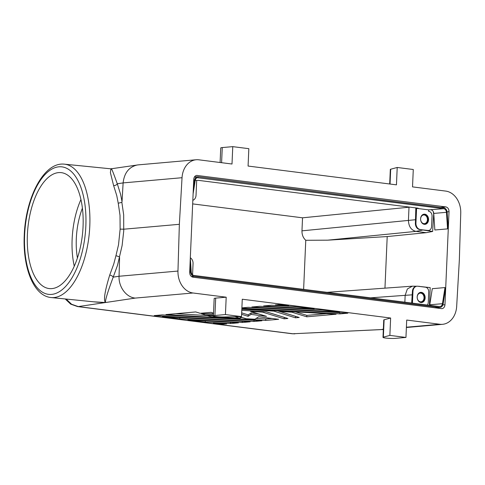 <?xml version="1.0" encoding="UTF-8"?>
<svg xmlns="http://www.w3.org/2000/svg" width="485" height="485" viewBox="0 0 485 485"><rect width="100%" height="100%" fill="white"/><g stroke="black" fill="none" stroke-linecap="round" stroke-linejoin="round"><path stroke-width="0.73" d="M427.394 305.035A4.371 3.413 85 0 0 428.267 302.404L428.722 291.982A4.371 3.413 -95 0 0 425.497 287.205L417.761 286.223A5.826 4.547 -95 0 0 416.997 286.211A5.826 4.547 -95 0 0 412.953 291.436L412.444 303.137M416.997 286.211L416.451 286.259A5.826 4.547 -95 0 0 412.408 291.485L411.674 303.04M411.904 303.07L412.359 292.625M119.595 257.462L119.049 276.256L113.205 277.129A2.916 1.51 -156.4 0 0 109.701 275.128C104.742 291.406 103.341 300.536 105.512 302.525C105.063 300.585 107.628 292.115 113.205 277.129L117.467 265.447L119.48 256.795L115.945 255.698L113.781 263.937L109.701 275.128M416.712 286.235L412.329 286.18L407.358 288.993L405.157 295.335L404.86 302.179M383.356 337.148L389.873 335.396L390.631 318.021L384.114 319.773L383.356 337.148A6.996 0.734 -177.5 0 0 382.992 337.36A6.996 0.734 -177.5 0 0 387.661 338.257A6.996 0.734 -177.5 0 0 395.445 338.354L405.951 337.433L406.709 320.058L439.871 324.259A20.4 15.92 -95 0 0 442.55 324.313A20.4 15.92 -95 0 0 456.676 306.368L459.356 259.772L460.75 213.012A20.4 15.92 85 0 0 445.685 191.084L412.523 186.883L413.281 169.507L397.209 167.47L396.451 184.846L248.077 166.052L248.835 148.677L232.764 146.646L232.006 164.015L198.838 159.814A20.4 15.92 85 0 0 196.164 159.759A20.4 15.92 85 0 0 182.039 177.71L123.123 182.906L122.032 201.639L121.856 202.324L118.237 203.227L116.764 195.6L113.611 185.567L110.392 172.648L110.913 168.828L64.463 164.172A67.021 31.598 -84.3 0 1 89.792 226.083A67.021 31.598 -84.3 0 1 51.101 297.547C33.441 295.947 22.692 267.52 24.25 235.304C25.614 197.571 43.911 161.663 64.463 164.172M418.028 286.259L430.201 287.623L429.431 305.289M449.031 211.666L444.969 304.744C444.727 307.047 443.702 308.357 441.896 308.666L192.903 277.184C190.847 276.656 189.768 275.062 189.677 272.406L193.745 179.329C193.976 177.073 194.97 175.764 196.728 175.412L445.806 206.895C447.867 207.416 448.94 209.011 449.031 211.666L447.091 211.86M427.43 230.508L427.976 230.46A4.371 3.413 85 0 0 428.552 230.472L428.006 230.52A4.371 3.413 85 0 1 427.43 230.508L420.586 229.641L432.656 231.46L433.729 213.194M432.656 231.46L426.206 232.679L387.206 236.559L384.957 288.151M190.302 258.099L191.211 271.861A3.789 2.958 85 0 0 194 275.468L439.392 306.556A3.789 2.958 -95 0 0 439.889 306.562A3.789 2.958 -95 0 0 442.465 303.683L444.981 287.569L445 291.964L443.132 303.889A4.662 3.637 -95 0 1 439.968 307.435A4.662 3.637 -95 0 1 439.355 307.423L193.964 276.341A4.662 3.637 85 0 1 190.532 271.897L190.029 264.337M193.382 187.622L194.527 180.274A4.662 3.637 -95 0 1 197.698 176.734A4.662 3.637 -95 0 1 198.31 176.746L443.702 207.829A4.662 3.637 85 0 1 447.134 212.272L447.946 224.537L447.752 228.865L434.845 229.999L447.546 228.878L446.455 212.309A3.789 2.958 85 0 0 443.666 208.695L197.286 177.698M390.631 318.021L242.264 299.227L241.506 316.602L224.034 316.966A6.996 0.734 2.5 0 1 216.959 316.675A6.996 0.734 2.5 0 1 213.406 315.88A6.996 0.734 2.5 0 1 214.928 315.492L225.434 314.565L226.192 297.196L215.686 298.117L214.928 315.492M115.945 255.698L118.51 244.846L120.128 229.12L123.796 229.205L179.359 224.306L182.039 177.71M303.622 289.357L305.768 240.287L327.678 240.172L387.206 236.559M52.695 288.508A58.279 27.475 -84.3 0 0 82.862 229.896A58.279 27.475 -84.3 0 0 61.037 172.618A58.279 27.475 -84.3 0 0 57.751 172.702A58.279 27.475 -84.3 0 0 27.584 231.315A58.279 27.475 -84.3 0 0 49.415 288.593A58.279 27.475 -84.3 0 0 52.695 288.508M384.114 319.773A6.996 0.734 -177.5 0 0 383.75 319.991L382.992 337.36M427.443 219.735A4.371 3.413 85 0 0 423.647 214.952A4.371 3.413 85 0 0 420.616 218.874A4.371 3.413 85 0 0 424.411 223.658A4.371 3.413 85 0 0 427.443 219.735M179.359 224.306L177.965 271.06L119.049 276.256C118.558 286.962 126.209 297.293 135.224 298.087L78.285 306.587L71.598 304.247L66.148 299.057M383.338 329.497L292.788 333.759A8.742 5.39 97.2 0 1 292.073 333.741A8.742 5.39 97.2 0 1 292.067 333.741L77.564 306.575A8.742 5.39 -82.8 0 0 77.57 306.575A8.742 5.39 -82.8 0 0 78.285 306.587L292.788 333.759L383.338 329.467M422.344 230.151L415.96 231.381L426.206 232.679M80.934 199.517A58.279 27.475 -84.3 0 0 74.26 266.18M77.418 257.984A49.537 23.359 95.7 0 1 82.414 208.174M196.164 159.759L138.176 164.876L110.913 168.828L111.326 169.344C110.907 166.713 112.896 171.526 117.285 183.773A2.916 1.958 -22 0 1 113.611 185.567M137.328 164.973C129.01 166.895 124.275 172.872 123.123 182.906L117.285 183.773L120.577 194.242L122.032 201.639M220.099 162.505L220.736 147.955A6.996 0.734 2.5 0 1 222.257 147.567L232.764 146.646M444.981 287.569L432.28 288.69L429.758 304.804A3.789 2.958 -95 0 1 429.649 305.32M192.83 200.311A5.826 4.547 -95 0 0 196.037 195.255L196.686 180.493L198.316 180.347L418.215 208.204L416.579 208.344L428.643 209.872L443.666 208.695M405.951 337.433L389.873 335.396M241.609 314.31L248.084 316.317L251.036 314.395L266.514 316.353L250.539 311.406L262.506 312.11L284.131 318.815L287.902 318.481L266.277 311.776L241.779 310.333M241.827 309.23L273.819 311.115L295.444 317.814L299.221 317.481L279.803 311.467L291.77 312.17L306.762 316.814L336.099 314.231L241.851 308.672M322.337 309.963L259.845 306.284L251.879 306.987L339.639 312.158L322.337 309.963M213.418 323.095L222.524 324.247L226.713 323.877L213.418 323.095M263.616 305.95L314.141 308.927L296.838 306.738L271.576 305.247L263.616 305.95M261.918 320.773L162.196 314.892L154.236 315.596L253.958 321.476L261.918 320.773M242.221 322.507L250.187 321.804L162.427 316.632L179.729 318.827L242.221 322.507L242.276 321.343M241.876 308.12L339.87 313.898L347.83 313.195L248.108 307.314L241.888 307.866M275.353 304.913L288.648 305.695L279.542 304.544L275.353 304.913M230.49 323.543L238.45 322.84L187.925 319.864L205.228 322.052L230.49 323.543L230.539 322.373M213.527 313.116L211.042 312.346L200.147 313.304L195.722 311.934L165.967 314.559L265.689 320.439L278.645 319.294L258.693 316.772L254.898 319.245L246.192 318.736L239.444 316.644M213.448 314.904L205.258 314.892L201.427 313.704L213.497 313.728M234.91 316.735L240.208 318.384L210.957 316.656L206.537 315.286L213.412 315.693M177.965 271.06A20.4 15.92 -95 0 0 193.024 292.995L226.192 297.196M213.406 315.88L214.164 298.505A6.996 0.734 2.5 0 1 215.686 298.117M241.506 316.602L225.434 314.565M416.057 207.926L415.439 222.021L415.827 207.901M433.311 211.721L433.451 213.218M327.678 240.172L415.96 231.381C411.147 230.169 408.643 226.453 408.437 220.238L409.007 207.21L302.537 217.813L301.967 230.842C301.912 234.801 303.18 237.947 305.768 240.287M198.274 177.613A3.789 2.958 -95 0 0 197.777 177.601A3.789 2.958 -95 0 0 195.2 180.481L193.109 193.861M409.007 207.21L409.831 207.137M390.043 184.033L390.686 169.223A6.996 0.734 -177.5 0 0 390.328 169.441L389.691 183.991M390.686 169.223L397.209 167.47M93.453 301.791L105.512 302.525L97.552 302.203L51.101 297.547M120.128 229.12L120.013 215.322L118.237 203.227M428.552 230.472A4.371 3.413 85 0 0 431.577 226.55L432.038 216.128A4.371 3.413 -95 0 0 428.582 211.333L428.643 209.872M195.231 180.305L196.686 180.493M419.325 286.283L418.525 286.32M420.586 229.641L427.976 230.46M415.439 222.021L415.39 223.161A5.826 4.547 85 0 0 419.695 229.526M425.145 297.929A5.099 3.977 -95 0 1 421.611 302.507A5.099 3.977 -95 0 1 417.179 296.923A5.099 3.977 -95 0 1 420.713 292.346A5.099 3.977 -95 0 1 425.145 297.929M434.845 229.999L433.754 213.43A3.789 2.958 85 0 0 430.959 209.817M417.203 297.044A4.371 3.413 85 0 0 420.998 301.828A4.371 3.413 85 0 0 424.029 297.905A4.371 3.413 85 0 0 420.234 293.122A4.371 3.413 85 0 0 417.203 297.044M205.228 322.052L205.276 320.888M265.689 320.439L265.756 318.991L271.933 318.445M175.831 313.692L207.386 315.553M240.251 317.487L242.621 317.626M256.153 318.427L265.756 318.991M201.427 313.704L201.451 313.195M206.537 315.286L206.555 314.892M240.208 318.384L240.275 316.935L239.341 316.644M284.131 318.815L284.283 317.36M251.036 314.395L251.097 312.946L258.566 313.892M248.084 316.317L248.15 314.868L251.097 312.946M241.669 312.861L248.15 314.868M306.762 316.814L306.823 315.371L326.296 313.649M295.407 311.831L306.823 315.371M291.77 312.17L291.794 311.619M279.803 311.467L279.827 310.915M295.444 317.814L295.595 316.359M277.456 310.776L295.51 316.365M273.819 311.115L273.843 310.558M266.144 311.77L284.192 317.366M262.506 312.11L262.531 311.558M250.539 311.406L250.563 310.855M222.524 324.247L222.554 323.628M253.958 321.476L254.007 320.306M179.729 318.827L179.783 317.657M339.87 313.898L339.918 312.728M302.537 217.813L192.672 203.894M420.592 218.753A5.099 3.977 85 0 0 425.024 224.337A5.099 3.977 85 0 0 428.558 219.76A5.099 3.977 85 0 0 424.126 214.176A5.099 3.977 85 0 0 420.592 218.753M424.751 224.349A5.099 3.977 85 0 0 428.012 219.808A5.099 3.977 85 0 0 423.854 214.212M421.338 302.519A5.099 3.977 85 0 0 424.599 297.978A5.099 3.977 85 0 0 420.44 292.382M190.32 257.777A5.826 4.547 85 0 1 193.054 263.585L192.569 274.801M415.39 223.161L415.936 223.112L416.579 208.344M415.936 223.112A5.826 4.547 85 0 0 420.234 229.478M412.408 291.485L412.953 291.436M370.54 297.832L412.032 294.844M442.878 304.895L444.969 304.744M119.48 256.795L122.111 245.562L123.724 231.078L123.675 214.849L121.856 202.324M52.447 294.298A64.105 30.228 -84.3 0 0 85.845 226.034A64.105 30.228 -84.3 0 0 58.006 166.913A64.105 30.228 -84.3 0 0 24.602 235.17A64.105 30.228 -84.3 0 0 52.447 294.298M194.527 180.274L193.697 180.347M221.596 162.693L222.257 147.567M442.465 303.683L429.758 304.804M196.128 175.546L197.346 175.418M193.024 292.995L135.224 298.087M439.871 324.259L406.394 327.211M383.35 329.242L382.071 329.357M415.312 219.741L301.967 230.842M440.495 207.422L445.806 206.895M413.566 286.211L416.409 286.259M418.306 286.296L418.737 286.302M191.436 276.559L193.964 276.341M439.355 307.423L434.809 307.823M433.754 213.43L446.455 212.309M189.696 271.97L190.532 271.897M197.698 176.734L194.406 177.025M294.783 333.856L292.067 333.741M77.57 306.575L70.713 304.15L65.22 298.96M442.55 324.313L406.382 327.502M327.078 292.328L412.329 286.18M439.968 307.435L435.118 307.86"/></g></svg>
